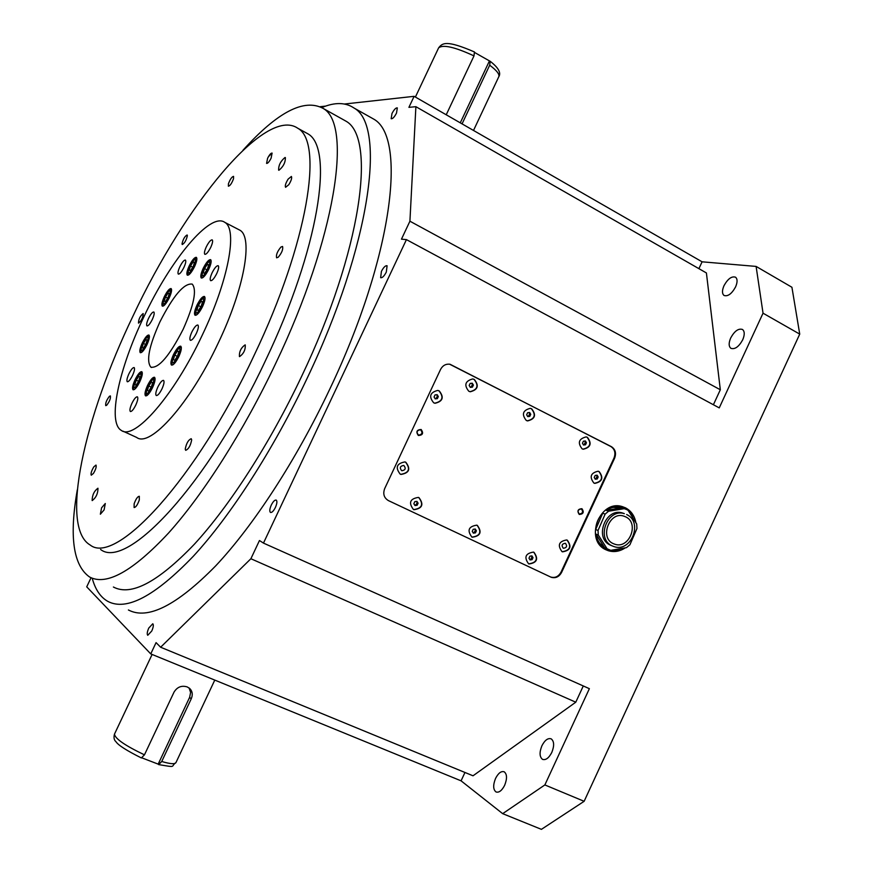 <?xml version="1.0" encoding="UTF-8"?>
<svg xmlns="http://www.w3.org/2000/svg" width="873" height="873" viewBox="0 0 873 873"><rect width="100%" height="100%" fill="white"/><g stroke="black" fill="none" stroke-linecap="round" stroke-linejoin="round"><path stroke-width="1.31" d="M625.603 516.816L623.649 516.074C609.474 511.163 599.336 537.844 613.239 543.606L614.745 544.195C629.226 549.532 639.745 523.003 625.603 516.816M626.65 514.546L626.705 514.568C643.412 522.01 631.124 552.871 613.905 546.563L612.137 545.865C595.713 538.892 607.412 507.999 624.337 513.651L622.493 512.986C605.6 507.333 593.924 538.172 610.325 545.134L612.017 545.811M626.781 509.614L621.303 507.584C616.131 506.275 611.1 507.191 606.2 510.334L608.612 511.218L605.142 514.088L602.73 513.204C598.387 517.744 596.019 523.178 595.648 529.518L598.038 530.457L598.289 535.018L595.899 534.069C596.968 540.158 599.882 544.708 604.629 547.698L610.751 550.339L626.465 547.644L629.902 544.774L636.941 528.547L636.712 524.018L628.091 510.345L626.781 509.614M621.914 507.759L610.631 507.268M597.59 541.413L604.749 547.917L606.702 548.724M635.893 522.731C634.606 515.812 631.135 510.847 625.472 507.824L622.231 506.591C599.544 499.149 584.015 540.507 606.015 549.794L608.263 550.699C614.09 552.434 619.765 551.485 625.275 547.851M630.928 542.406L635.828 531.122M606.124 549.848L606.462 549.957C611.307 551.441 616.152 550.983 621.009 548.582M633.111 518.3C631.277 513.204 628.124 509.494 623.638 507.169L622.613 506.7M418.342 435.496C422.783 435.223 423.721 433.215 421.157 429.494C416.705 429.778 415.766 431.775 418.342 435.496M418.363 434.918L418.822 435.092C422.216 434.383 422.838 432.659 420.699 429.931L420.219 429.756C416.847 430.476 416.225 432.2 418.363 434.918L418.822 435.092M579.257 514.47C583.371 514.132 584.266 512.2 581.931 508.697C577.806 509.024 576.911 510.956 579.257 514.47M579.225 513.881L579.552 514.011C582.771 513.379 583.404 511.731 581.462 509.09L581.112 508.959C577.904 509.603 577.271 511.251 579.225 513.881L579.552 514.011M401.591 470.591L401.918 470.722C405.421 470.121 406.087 468.408 403.937 465.593L403.588 465.462C400.107 466.084 399.441 467.797 401.591 470.591M563.249 548.189L563.478 548.277C566.773 547.72 567.439 546.083 565.475 543.377L565.235 543.279C561.939 543.857 561.284 545.483 563.249 548.189M468.801 391.246L470.307 391.759C477.924 389.762 479.255 385.659 474.312 379.46L472.697 378.937C465.145 381.01 463.847 385.124 468.801 391.246M469.663 391.595L470.045 391.682C477.651 389.685 478.982 385.593 474.05 379.384L473.09 379.013M526.266 420.448L527.598 420.917C535.116 419.018 536.48 414.991 531.69 408.826L530.26 408.335C522.796 410.31 521.465 414.348 526.266 420.448M527.008 420.753L527.314 420.83C534.833 418.942 536.197 414.915 531.406 408.75L530.577 408.411M582.084 448.82L583.273 449.235C590.683 447.434 592.058 443.473 587.42 437.351L586.143 436.904C578.788 438.781 577.424 442.753 582.084 448.82M582.728 449.082L582.978 449.148C590.377 447.347 591.763 443.386 587.114 437.264L586.405 436.958M471.856 537.048L472.293 537.233C480.543 536.033 482.212 532.072 477.313 525.36L476.778 525.153C468.572 526.441 466.935 530.402 471.856 537.048M471.758 537.004L472.031 537.113C480.27 535.924 481.951 531.973 477.062 525.251M561.994 551.627L562.518 551.845C570.375 550.536 571.979 546.64 567.308 540.18L566.708 539.94C558.884 541.325 557.312 545.221 561.994 551.627L562.223 551.725C570.091 550.405 571.684 546.52 567.024 540.06L566.926 540.016M593.858 483.02L594.84 483.38C602.326 481.71 603.767 477.793 599.162 471.595L598.103 471.213C590.65 472.948 589.242 476.876 593.858 483.02M594.317 483.216L594.546 483.282C602.032 481.612 603.472 477.684 598.867 471.496L598.332 471.267M433.674 402.791L435.06 403.271C442.884 401.373 444.27 397.259 439.239 390.918L437.733 390.417C429.974 392.414 428.621 396.538 433.674 402.791M434.394 403.097L434.798 403.195C442.622 401.296 444.019 397.182 438.977 390.842L438.159 390.515M413.442 509.494L413.944 509.701C422.379 508.479 424.06 504.463 418.985 497.643L418.385 497.403C410.004 498.723 408.357 502.75 413.442 509.494M413.355 509.45L413.693 509.581C422.128 508.37 423.809 504.343 418.745 497.534L418.734 497.534M528.601 563.816L528.983 563.98C537.048 562.79 538.706 558.895 533.96 552.293L533.49 552.096C525.47 553.373 523.833 557.28 528.601 563.816M528.481 563.762L528.711 563.849C536.742 562.681 538.412 558.796 533.719 552.183M400.216 474.148L400.958 474.443C409.306 473.035 410.921 468.965 405.803 462.243L404.952 461.915C396.658 463.432 395.087 467.502 400.216 474.148M400.336 474.203L400.718 474.345C409.066 472.926 410.681 468.866 405.552 462.144L405.345 462.046M114.559 733.964L114.483 734.117C115.061 738.678 125.057 745.575 144.46 754.839L174.076 692.038C177.274 686.942 181.66 685.24 187.237 686.931L189.779 688.535C192.497 691.361 192.966 694.821 191.198 698.924L189.648 697.298L158.177 764.126L158.668 764.595L161.734 761.485L191.198 698.924M278.956 170.246L278.618 170.148C278.509 165.313 280.648 161.09 285.013 157.489L285.373 157.587C285.46 162.454 283.321 166.678 278.956 170.246M92.145 500.545C92.211 495.144 94.142 491.03 97.929 488.225L97.983 488.258C97.94 493.638 96.008 497.741 92.2 500.589L92.145 500.545M239.551 356.621L239.42 356.555C239.137 351.655 241.024 347.76 245.106 344.879L245.258 344.944C245.531 349.877 243.622 353.772 239.551 356.621L239.42 356.555M254.458 354.624C196.294 479.266 115.902 565.813 90.203 545.036C59.386 527.368 84.266 417.043 133.089 315.862C184.814 205.373 265.523 105.611 297.879 128.309C323.73 142.201 307.798 243.141 254.458 354.624M304.339 131.867L307.853 133.798C334.195 147.974 318.874 248.958 265.698 360.134C207.741 484.46 126.88 570.484 100.602 549.488M396.506 113.108L397.324 107.903C395.873 107.652 394.094 109.529 391.988 113.512L391.169 118.728C392.61 118.99 394.389 117.113 396.506 113.108M386.313 272.07L387.088 265.763C385.473 265.392 383.574 267.258 381.414 271.383L380.639 277.69C382.243 278.072 384.142 276.195 386.313 272.07M275.41 507.442C277.047 503.645 277.319 501.2 276.261 500.109C274.831 499.749 273.162 501.408 271.274 505.074C269.648 508.872 269.364 511.316 270.434 512.418C271.863 512.778 273.522 511.12 275.41 507.442M151.76 631.004C153.386 627.218 153.735 624.806 152.786 623.759L148.781 628.047C147.155 631.823 146.817 634.245 147.755 635.293L151.76 631.004M113.392 587.016C131.015 596.412 157.991 582.16 194.319 544.272C229.621 505.893 269.953 443.386 301.731 376.143C361.466 251.053 376.612 137.727 345.937 121.151L341.812 118.837M77.304 489.851C69.12 536.36 73.19 565.398 89.526 576.966C106.375 586.056 132.74 571.4 168.598 532.977C203.496 494.096 243.709 431.022 275.715 363.375C335.887 237.489 352.583 124.261 323.152 108.416C304.099 98.169 277.374 112.115 243 150.232M128.407 609.976C147.69 620.157 176.761 605.469 215.631 565.933C253.41 525.808 296.307 460.038 329.808 389.052C392.785 257.011 407.124 137.247 373.688 119.099L369.148 116.546M92.211 578.221C95.255 589.471 100.45 597.187 107.794 601.366C126.389 611.286 154.903 596.226 193.359 556.21C230.756 515.637 273.565 449.344 307.285 377.976C370.654 245.215 386.379 125.537 354.056 108.045C345.512 102.261 334.774 102.097 321.864 107.554M183.177 329.241C194.013 304.884 197.025 289.836 192.224 284.107C184.094 282.961 173.323 295.576 159.901 321.93C149.065 346.035 146.053 361.116 150.865 367.173C158.733 368.526 169.504 355.878 183.177 329.241M473.995 55.894C454.778 47.011 442.982 44.337 438.617 47.873C442.469 42.908 446.365 39.874 474.443 51.933L473.995 55.894L446.223 114.789M185.24 449.082C186.386 443.277 188.393 439.817 191.231 438.715L191.678 439.927C190.532 445.732 188.535 449.191 185.676 450.315L185.24 449.082M134.147 503.786C135.893 498.963 137.618 496.464 139.32 496.29L139.287 500.022C137.53 504.867 135.806 507.366 134.104 507.54L134.147 503.786M101.574 507.846L105.295 503.514L104.094 509.897L100.362 514.219L101.574 507.846M93.804 466.88L95.986 465.069C96.63 466.619 95.779 469.401 93.433 473.417L91.25 475.207C90.606 473.657 91.458 470.885 93.804 466.88M109.474 396.255L110.391 395.927C110.773 398.47 109.529 401.602 106.637 405.312L105.731 405.639C105.338 403.097 106.593 399.976 109.474 396.255M143.107 313.549L143.183 313.593C143.096 317.456 141.557 320.631 138.556 323.119L138.48 323.086C138.567 319.234 140.106 316.059 143.107 313.549M187.368 235.666C186.276 240.359 184.574 243.316 182.25 244.527L182.01 243.84C183.112 239.147 184.825 236.19 187.138 234.979L187.368 235.666M233.506 178.801C231.76 183.385 230.046 185.862 228.388 186.211L228.431 183.767C230.188 179.183 231.891 176.728 233.56 176.368L233.506 178.801M271.099 158.199C269.222 161.821 267.716 163.557 266.581 163.404L267.585 158.308C269.462 154.685 270.968 152.95 272.103 153.091L271.099 158.199M288.832 184.661L285.569 187.313C284.838 185.862 285.689 183.134 288.134 179.107L291.396 176.455C292.128 177.896 291.276 180.635 288.832 184.661M278.192 257.262L276.61 257.808C275.901 254.96 277.352 251.369 280.953 247.026L282.557 246.47C283.256 249.329 281.804 252.93 278.192 257.262M621.958 507.78L606.2 510.334M632.576 517.46L629.804 513.062M612.355 550.055L620.179 548.724M595.899 534.069L604.629 547.698M462.057 123.879L489.688 65.202L490.2 61.328L474.814 52.609M142.048 757.928L158.177 764.126M550.852 577.108L551.343 577.315C555.686 578.472 559.113 576.835 561.601 572.404L614.625 458.194C616.458 453.152 615.389 449.311 611.427 446.681L449.573 364.183C445.612 363.866 442.611 365.612 440.57 369.421L384.677 488.618C382.756 493.922 384.011 497.905 388.409 500.6L550.852 577.108M698.902 268.655L702.088 261.813L756.105 266.418L763.035 313.189L799.733 334.119L584.135 801.305L544.861 784.936L589.373 688.677L263.471 543.104L406.436 239.617L401.46 239.169L409.917 221.207L415.886 106.681L408.913 107.346L414.118 96.325L344.486 104.018M763.035 313.189L719.243 407.887L406.436 239.617M91.043 577.74L86.722 586.831L150.745 653.899L156.071 642.615L160.632 647.231L250.889 558.731L259.467 540.518L263.471 543.104M325.705 106.091L320.271 106.692M160.632 647.231L473.024 775.791L575.776 702.198L250.889 558.731M544.861 784.936L502.673 813.658L461.075 780.833L150.745 653.899M502.673 813.658L541.413 829.35L584.135 801.305M713.394 404.745L720.323 389.762L706.41 272.954L415.886 106.681M720.323 389.762L409.917 221.207M144.46 754.839L141.361 757.939C126.672 750.605 118.226 745.204 116 741.755C114.047 740.097 113.545 737.554 114.483 734.117L152.109 654.455M495.548 778.443C492.929 785.089 493.092 789.596 496.028 791.964C499.007 792.859 501.877 790.643 504.649 785.296C507.268 778.64 507.115 774.144 504.179 771.787C501.189 770.892 498.308 773.107 495.548 778.443M541.904 745.771C539.274 752.406 539.492 756.946 542.526 759.368C545.767 760.383 548.855 758.07 551.801 752.439C554.42 745.782 554.213 741.253 551.179 738.853C547.928 737.838 544.839 740.151 541.904 745.771M723.99 285.7C721.982 290.447 722.004 293.699 724.033 295.467C727.886 296.678 731.727 293.841 735.568 286.944C737.576 282.197 737.565 278.945 735.535 277.199C731.661 275.988 727.809 278.825 723.99 285.7M730.701 337.96C728.595 342.969 728.66 346.417 730.897 348.327C734.891 349.626 738.831 346.799 742.694 339.837C744.8 334.828 744.734 331.369 742.508 329.481C738.482 328.172 734.542 330.998 730.701 337.96M272.038 153.059L268.393 156.758M756.105 266.418L791.92 287.261L799.733 334.119M583.284 685.96L575.776 702.198M461.075 780.833L464.96 772.474M702.088 261.813L414.118 96.325M122.995 431.175L136.668 437.438C150.047 447.991 190.03 403.446 218.228 343.045C244.309 288.701 253.268 237.401 239.911 230.21L238.198 229.315M143.849 316.888C118.793 368.843 107.172 422.477 121.314 430.4C134.235 440.767 173.88 395.829 202.22 335.221C228.41 280.67 237.827 229.381 224.863 222.397C210.328 211.615 170.562 259.838 143.849 316.888M173.465 354.645C170.988 360.2 170.322 363.67 171.479 365.056C173.312 365.383 175.746 362.568 178.79 356.631C181.268 351.066 181.922 347.596 180.776 346.221C178.932 345.904 176.499 348.709 173.465 354.645M196.971 305.146C194.57 310.537 193.915 313.898 195.039 315.24C196.916 315.557 199.426 312.676 202.547 306.587C204.959 301.185 205.602 297.824 204.489 296.493C202.591 296.187 200.092 299.068 196.971 305.146M203.213 268.327C200.888 273.5 200.255 276.719 201.292 277.996C203.147 278.28 205.624 275.388 208.734 269.331C211.059 264.148 211.703 260.929 210.655 259.674C208.789 259.401 206.312 262.282 203.213 268.327M189.255 265.785C186.986 270.837 186.342 273.958 187.324 275.181C189.081 275.432 191.46 272.616 194.483 266.745C196.752 261.682 197.385 258.561 196.403 257.36C194.635 257.109 192.256 259.925 189.255 265.785M164.299 296.733C162.018 301.796 161.374 304.928 162.334 306.139C163.993 306.368 166.274 303.651 169.166 297.988C171.446 292.924 172.09 289.792 171.13 288.592C169.46 288.363 167.179 291.08 164.299 296.733M142.288 343.002C139.953 348.207 139.287 351.426 140.269 352.681C141.884 352.921 144.11 350.28 146.937 344.737C149.261 339.521 149.938 336.291 148.945 335.057C147.319 334.828 145.104 337.469 142.288 343.002M135.097 379.657C132.685 385.069 131.998 388.441 133.056 389.762C134.704 390.024 136.941 387.383 139.767 381.817C142.19 376.394 142.866 373.033 141.819 371.723C140.16 371.462 137.923 374.113 135.097 379.657M147.559 385.43C145.082 390.995 144.405 394.465 145.529 395.851C147.253 396.146 149.578 393.428 152.502 387.71C154.979 382.134 155.656 378.664 154.543 377.3C152.797 377.005 150.472 379.722 147.559 385.43M212.128 272.758C210.24 276.97 209.727 279.6 210.6 280.648C212.139 280.899 214.169 278.552 216.711 273.609C218.599 269.386 219.112 266.756 218.239 265.719C216.7 265.479 214.66 267.825 212.128 272.758M206.334 246.797C204.522 250.835 204.009 253.345 204.817 254.316C206.268 254.534 208.232 252.221 210.72 247.408C212.532 243.36 213.034 240.861 212.237 239.889C210.775 239.682 208.8 241.985 206.334 246.797M179.871 266.712C178.081 270.685 177.557 273.151 178.321 274.1C179.674 274.275 181.529 272.07 183.897 267.465C185.687 263.482 186.2 261.016 185.436 260.078C184.072 259.903 182.217 262.107 179.871 266.712M148.552 318.361C146.729 322.421 146.195 324.942 146.959 325.902C148.235 326.087 150.014 323.959 152.273 319.529C154.095 315.469 154.619 312.96 153.855 311.999C152.568 311.825 150.8 313.942 148.552 318.361M128.909 373.83C127.011 378.074 126.465 380.715 127.272 381.741C128.538 381.938 130.295 379.853 132.521 375.477C134.42 371.221 134.966 368.592 134.158 367.566C132.871 367.38 131.125 369.465 128.909 373.83M131.998 403.184C130.012 407.626 129.466 410.397 130.339 411.499C131.681 411.729 133.482 409.601 135.752 405.137C137.727 400.685 138.283 397.913 137.41 396.833C136.068 396.604 134.256 398.732 131.998 403.184M157.849 387.023C155.841 391.551 155.296 394.389 156.234 395.524C157.675 395.775 159.584 393.57 161.963 388.9C163.982 384.36 164.517 381.534 163.589 380.41C162.138 380.159 160.228 382.363 157.849 387.023M191.885 331.969C189.91 336.4 189.386 339.171 190.314 340.284C191.842 340.557 193.85 338.244 196.349 333.377C198.324 328.935 198.848 326.164 197.92 325.062C196.381 324.8 194.373 327.102 191.885 331.969M174.753 360.243L177.525 356.151L178.878 351.546L177.47 351.033L174.709 355.104L173.356 359.698L174.753 360.243M177.361 356.38L174.709 355.104M178.834 351.699L177.47 351.033M198.422 310.384L201.227 306.237L202.547 301.709L201.063 301.349L198.28 305.485L196.96 309.991L198.422 310.384M202.449 302.036L201.063 301.349M200.866 306.761L198.28 305.485M204.675 273.205L207.425 269.091L208.702 264.715L207.239 264.464L204.5 268.568L203.223 272.933L204.675 273.205M206.956 269.801L204.5 268.568M208.582 265.141L207.239 264.464M190.576 270.51L193.239 266.516L194.504 262.26L193.119 262.02L190.478 266.014L189.201 270.248L190.576 270.51M194.384 262.664L193.119 262.02M192.791 267.182L190.478 266.014M165.434 301.578L168.009 297.693L169.286 293.47L167.998 293.153L165.434 297.027L164.157 301.24L165.434 301.578M169.209 293.754L167.998 293.153M167.703 298.151L165.434 297.027M136.068 385.168L138.654 381.305L140.007 376.874L138.774 376.318L136.188 380.17L134.846 384.589L136.068 385.168L134.846 384.589M140.007 376.896L138.774 376.318M138.643 381.326L136.188 380.17M143.281 348.152L145.824 344.322L147.144 340.034L145.911 339.586L143.368 343.405L142.059 347.683L143.281 348.152M145.693 344.519L143.368 343.405M147.101 340.164L145.911 339.586M148.65 391.126L151.324 387.165L152.699 382.603L151.389 382.014L148.716 385.964L147.351 390.515L148.65 391.126L147.351 390.515M151.313 387.186L148.716 385.964M152.688 382.625L151.389 382.014M189.648 697.298L190.609 692.442L189.092 687.957M460.267 122.853L489.295 61.219M550.405 576.9L550.776 577.053C555.119 578.21 558.534 576.573 561.023 572.142L614.014 458.009C615.847 452.967 614.778 449.126 610.816 446.507L450.086 364.281M533.021 557.651L531.941 555.894L529.922 556.177L528.983 558.207L530.053 559.953L532.083 559.669L533.021 557.651L531.188 556.003M418.102 503.186L416.945 501.375L414.817 501.637L413.835 503.721L414.991 505.543L417.119 505.281L418.102 503.186L416.268 501.451M438.322 396.56L437.177 394.694L435.049 394.912L434.067 396.997L435.212 398.874L437.351 398.645L438.322 396.56L436.369 394.771M598.191 476.964L597.143 475.196L595.168 475.436L594.229 477.455L595.277 479.212L597.252 478.971L598.191 476.964L596.226 475.305M476.396 530.817L475.283 529.027L473.21 529.3L472.249 531.362L473.362 533.141L475.436 532.868L476.396 530.817L474.563 529.125M586.449 442.764L585.39 440.974L583.404 441.203L582.455 443.222L583.513 445.012L585.51 444.783L586.449 442.764L584.452 441.083M530.74 414.337L529.649 412.514L527.598 412.733L526.648 414.784L527.739 416.607L529.78 416.377L530.74 414.337L528.743 412.602M473.395 385.069L472.26 383.203L470.165 383.422L469.183 385.495L470.318 387.361L472.424 387.143L473.395 385.069L471.398 383.291M470.089 386.968L471.333 386.848L472.293 384.775M471.333 386.848L472.424 387.143M527.478 416.17L528.623 416.05L529.584 413.998M528.623 416.05L529.78 416.377M583.229 444.532L584.299 444.412L585.226 442.393M584.299 444.412L585.51 444.783M472.991 532.552L474.355 532.377L475.316 530.326M474.355 532.377L475.436 532.868M594.971 478.688L596.03 478.557L596.968 476.549M596.03 478.557L597.252 478.971M434.972 398.47L436.293 398.328L437.275 396.244M436.293 398.328L437.351 398.645M414.642 504.998L416.105 504.812L417.076 502.728M416.105 504.812L417.119 505.281M529.671 559.32L530.937 559.146L531.875 557.127M530.937 559.146L532.083 559.669M602.73 513.204L595.648 529.518M624.402 508.653L608.612 511.218M605.142 514.088L598.038 530.457M598.289 535.018L607.03 548.681M146.98 395.556L146.948 395.534C145.682 393.123 144.514 395.022 148.017 385.637C144.809 395.829 146.129 396.44 152 387.481C155.23 377.3 153.91 376.689 148.05 385.659C153.506 376.394 152.469 379.177 155.078 378.533L155.045 378.511M142.746 343.176C139.636 352.747 140.88 353.216 146.468 344.562C149.556 334.981 148.312 334.523 142.746 343.176M134.442 389.467L134.442 389.456C132.478 389.674 132.838 386.477 135.533 379.864C140.891 370.829 139.778 373.6 142.321 372.913L142.321 372.913M135.566 379.875C132.369 389.751 133.613 390.329 139.298 381.599C142.474 371.712 141.219 371.145 135.566 379.875M164.779 296.864C161.745 306.292 163.044 306.619 168.675 297.857C171.697 288.428 170.399 288.101 164.779 296.864M189.768 265.883C186.746 275.399 188.142 275.65 193.948 266.647C196.949 257.131 195.552 256.88 189.768 265.883M202.743 277.734L202.711 277.723C200.812 277.636 201.15 274.548 203.715 268.426C200.692 278.225 202.165 278.487 208.178 269.233C211.222 259.445 209.749 259.172 203.758 268.426C206.006 263.242 208.494 260.743 211.168 260.918L211.124 260.907M196.534 314.978L196.48 314.946C194.493 314.891 194.832 311.672 197.484 305.288C199.688 300.159 202.209 297.649 205.035 297.769L204.969 297.737M197.527 305.288C194.384 315.404 195.868 315.786 201.99 306.434C205.111 296.318 203.627 295.936 197.527 305.288M172.985 364.783L172.919 364.75C170.879 364.849 171.228 361.542 173.945 354.831C176.182 349.724 178.649 347.279 181.344 347.487L181.278 347.454M173.989 354.842C170.77 365.121 172.188 365.656 178.256 356.424C181.453 346.144 180.034 345.61 173.989 354.842M161.734 761.485C170.257 764.006 175.004 764.366 175.975 762.555C170.06 766.669 177.634 767.782 158.722 764.606L158.668 764.595M415.384 97.067L438.519 48.08M490.211 61.317C498.472 67.712 501.32 72.885 498.745 76.813C499.803 74.347 496.781 70.484 489.688 65.202M196.872 258.561L196.872 258.561C194.243 258.506 191.864 260.951 189.725 265.883C187.204 271.83 186.866 274.842 188.71 274.908M561.023 572.142L561.601 572.404M610.816 446.507L611.427 446.681M614.014 458.009L614.625 458.194M624.337 513.651L622.493 512.986M621.303 507.584L620.081 507.148M606.462 549.957L608.263 550.699M141.612 352.386C139.735 352.561 140.106 349.484 142.714 343.165C144.7 338.517 146.937 336.203 149.414 336.225M163.666 305.856C161.843 305.932 162.203 302.931 164.746 296.853C166.874 292.019 169.155 289.661 171.588 289.76M473.504 130.459L498.745 76.813M175.975 762.555L214.78 680.089M151.542 367.489L150.865 367.173M373.688 119.099L354.056 108.045M345.937 121.151L323.152 108.416M297.879 128.309L307.853 133.798M239.911 230.21L224.863 222.397M550.776 577.053L551.343 577.315M613.239 543.606L614.745 544.195"/></g></svg>
